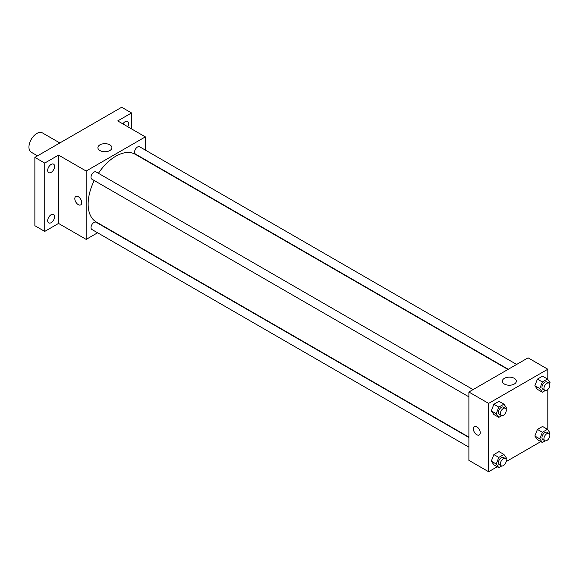 <?xml version="1.0" encoding="UTF-8"?>
<svg xmlns="http://www.w3.org/2000/svg" width="579" height="579" viewBox="0 0 579 579"><rect width="100%" height="100%" fill="white"/><g stroke="black" fill="none" stroke-linecap="round" stroke-linejoin="round"><path stroke-width="0.87" d="M59.84 142.962L42.419 132.902A11.16 6.441 120 0 0 33.821 135.891A11.16 6.441 120 0 0 28.95 147.124A11.16 6.441 120 0 0 31.259 152.234L37.519 155.845M97.605 232.78L86.162 239.388L58.544 223.436L44.735 231.412L34.87 225.716L34.87 157.372L121.67 107.26L131.534 112.956L131.534 128.9M51.147 222.676A4.885 2.815 -60 0 1 48.701 222.915A4.885 2.815 -60 0 1 47.956 219.007A4.885 2.815 -60 0 1 51.147 214.7A4.885 2.815 -60 0 1 53.586 214.462A4.885 2.815 -60 0 1 54.332 218.37A4.885 2.815 -60 0 1 51.147 222.676M51.147 172.376A4.885 2.815 -60 0 1 48.701 172.614A4.885 2.815 -60 0 1 47.956 168.706A4.885 2.815 -60 0 1 51.147 164.4A4.885 2.815 -60 0 1 53.586 164.161A4.885 2.815 -60 0 1 54.332 168.076A4.885 2.815 -60 0 1 51.147 172.376M58.544 223.436L58.544 155.1L44.735 163.068L34.87 157.372M44.735 231.412L44.735 163.068M86.162 239.388L86.162 171.044L58.544 155.1M86.162 171.044L145.343 136.876L117.725 120.924L131.534 112.956M99.957 150.547A6.999 4.039 180 0 1 97.909 147.696A6.999 4.039 180 0 1 104.908 143.657A6.999 4.039 180 0 1 111.899 147.696A6.999 4.039 180 0 1 107.585 151.423A6.999 4.039 180 0 1 99.957 150.547M122.9 123.913A4.885 2.815 -60 0 1 125.129 121.691A4.885 2.815 -60 0 1 127.568 121.445A4.885 2.815 -60 0 1 127.764 126.721M94.247 180.539A39.061 22.552 120 0 0 88.138 204.076A39.061 22.552 120 0 0 96.223 221.952L468.889 437.116M507.949 369.46L135.283 154.303A39.061 22.552 120 0 0 98.43 173.295M145.343 136.876L145.343 150.084M145.343 159.746L145.343 160.108M516.634 364.444L139.626 146.784A4.183 2.417 120 0 0 136.405 147.898A4.183 2.417 120 0 0 134.574 152.111A4.183 2.417 120 0 0 135.443 154.028L508.268 369.279M468.889 437.478L96.071 222.227A4.183 2.417 120 0 0 92.843 223.349A4.183 2.417 120 0 0 91.019 227.561A4.183 2.417 120 0 0 91.88 229.479L468.889 447.14M468.889 396.839L91.88 179.179A4.183 2.417 -60 0 1 91.88 174.344A4.183 2.417 -60 0 1 96.071 171.927L473.079 389.595M81.726 202.65A4.885 2.815 60 0 1 80.713 204.886A4.885 2.815 60 0 1 75.827 202.064A4.885 2.815 60 0 1 75.827 196.426A4.885 2.815 60 0 1 79.591 197.736A4.885 2.815 60 0 1 81.726 202.65M80.713 204.886A4.885 2.815 60 0 1 75.835 202.064A4.885 2.815 60 0 1 75.835 196.426M497.245 466.761L488.618 471.74L468.889 460.348L468.889 392.012L528.077 357.836L547.806 369.228L547.806 379.455M540.8 441.611L506.155 461.615M537.428 389.363L534.866 385.723L537.428 379.115L542.552 376.155L537.428 379.115L534.866 385.723L537.428 389.363L542.364 392.215L539.802 388.567L542.364 381.966L547.488 379.006L550.05 382.647L549.601 383.805M493.873 464.814L491.303 461.166L493.873 454.566L498.997 451.606L493.873 454.566L491.303 461.166L493.873 464.814L498.801 467.666L496.239 464.018L498.801 457.41L503.925 454.45L506.487 458.098L506.046 459.248M547.806 389.479L547.806 429.756M488.618 471.74L488.618 403.397L547.806 369.228M537.428 439.664L534.866 436.023L537.428 429.415L542.552 426.455L537.428 429.415L534.866 436.023L537.428 439.664L542.364 442.515L539.802 438.868L542.364 432.26L547.488 429.3L550.05 432.947L549.601 434.098M493.873 414.513L491.303 410.873L493.873 404.265L498.997 401.305L493.873 404.265L491.303 410.873L493.873 414.513L498.801 417.365L496.239 413.717L498.801 407.109L503.925 404.149L506.487 407.797L506.046 408.948M488.618 403.397L468.889 392.012M504.389 384.043A6.999 4.039 180 0 1 502.34 381.192A6.999 4.039 180 0 1 509.332 377.146A6.999 4.039 180 0 1 516.33 381.192A6.999 4.039 180 0 1 512.01 384.919A6.999 4.039 180 0 1 504.389 384.043M480.237 432.73A4.885 2.815 60 0 1 479.224 434.967A4.885 2.815 60 0 1 474.339 432.144A4.885 2.815 60 0 1 474.339 426.506A4.885 2.815 60 0 1 478.102 427.816A4.885 2.815 60 0 1 480.237 432.73M479.224 434.967A4.885 2.815 60 0 1 474.346 432.144A4.885 2.815 60 0 1 474.346 426.506M501.704 415.686L498.801 417.365M505.431 408.275L503.455 407.131A4.183 2.417 120 0 0 500.234 408.253A4.183 2.417 120 0 0 498.403 412.465A4.183 2.417 120 0 0 499.272 414.383L501.248 415.519A4.183 2.417 120 0 0 505.431 413.102A4.183 2.417 120 0 0 505.431 408.275A4.183 2.417 120 0 0 502.203 409.396A4.183 2.417 120 0 0 500.379 413.609A4.183 2.417 120 0 0 501.248 415.519M496.239 413.717L491.303 410.873M498.801 407.109L493.873 404.265M503.925 404.149L498.997 401.305M545.259 390.543L542.364 392.215M548.993 383.124L547.017 381.988A4.183 2.417 120 0 0 543.79 383.103A4.183 2.417 120 0 0 541.966 387.315A4.183 2.417 120 0 0 542.834 389.233L544.803 390.369A4.183 2.417 120 0 0 548.993 387.959A4.183 2.417 120 0 0 548.993 383.124A4.183 2.417 120 0 0 545.765 384.246A4.183 2.417 120 0 0 543.942 388.458A4.183 2.417 120 0 0 544.803 390.369M539.802 388.567L534.866 385.723M542.364 381.966L537.428 379.115M547.488 379.006L542.552 376.155M501.704 465.986L498.801 467.666M505.431 458.575L503.455 457.432A4.183 2.417 120 0 0 500.234 458.554A4.183 2.417 120 0 0 498.403 462.766A4.183 2.417 120 0 0 499.272 464.684L501.248 465.82A4.183 2.417 120 0 0 505.431 463.403A4.183 2.417 120 0 0 505.431 458.575A4.183 2.417 120 0 0 502.203 459.69A4.183 2.417 120 0 0 500.379 463.902A4.183 2.417 120 0 0 501.248 465.82M496.239 464.018L491.303 461.166M498.801 457.41L493.873 454.566M503.925 454.45L498.997 451.606M545.259 440.836L542.364 442.515M548.993 433.425L547.017 432.281A4.183 2.417 120 0 0 543.79 433.403A4.183 2.417 120 0 0 541.966 437.615A4.183 2.417 120 0 0 542.834 439.533L544.803 440.67A4.183 2.417 120 0 0 548.993 438.252A4.183 2.417 120 0 0 548.993 433.425A4.183 2.417 120 0 0 545.765 434.547A4.183 2.417 120 0 0 543.942 438.759A4.183 2.417 120 0 0 544.803 440.67M539.802 438.868L534.866 436.023M542.364 432.26L537.428 429.415M547.488 429.3L542.552 426.455"/></g></svg>
